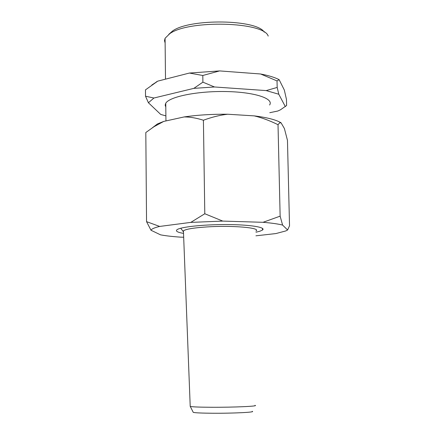<?xml version="1.0" encoding="UTF-8"?>
<svg xmlns="http://www.w3.org/2000/svg" width="435" height="435" viewBox="0 0 435 435"><rect width="100%" height="100%" fill="white"/><g stroke="black" fill="none" stroke-linecap="round" stroke-linejoin="round"><path stroke-width="0.65" d="M183.673 237.233L180.623 237.157C172.467 236.596 165.784 235.83 160.564 234.851L150.999 230.251L146.546 221.649L159.672 226.434C154.458 227.679 151.565 228.951 150.999 230.251M183.526 233.399C177.621 232.377 175.419 231.175 176.909 229.8C180.036 226.994 203.232 224.46 226.575 224.563C249.962 224.623 266.307 227.26 262.512 230.033L259.945 231.213L255.954 232.219M280.135 216.157L282.598 225.08C278.117 223.943 271.592 223.019 263.023 222.301L280.135 216.157L278.019 124.693C269.618 120.571 261.669 117.629 254.176 115.873C267.112 117.493 276.067 119.794 281.037 122.784L279.574 122.942L278.019 124.693M255.932 235.813L275.893 233.568L285.79 230.936L287.606 229.984L289.525 225.803L287.464 140.342L284.392 128.51L281.037 122.784M190.786 222.394L204.793 213.754L222.769 221.094L190.786 222.394L159.672 226.434M148.411 102.747L145.524 96.222L153.93 98.016L148.411 102.747L160.732 114.438L165.887 115.868M214.477 86.973L193.852 88.365L202.895 82.161L214.477 86.973L266.182 90.589L277.182 87.446L278.791 94.237L266.182 90.589M269.776 112.698L277.802 111.028L280.483 109.799L286.605 105.509L286.458 99.403L284.327 90.056L279.129 79.659L277.03 80.921L260.57 73.983C268.602 75.505 274.784 77.397 279.129 79.659M189.388 73.053L219.615 70.916L202.797 75.489L189.388 73.053L157.78 81.127L145.475 89.86L145.524 96.222M151.815 85.021L157.78 81.127M152.446 127.721L157.454 123.931L163.696 121.43L153.859 126.792L145.812 132.534L146.546 221.649M203.411 120.234C196.473 118.021 190.041 116.917 184.125 116.939C197.599 114.987 212.122 114.084 227.706 114.236C220.148 115.057 212.052 117.058 203.411 120.234L204.793 213.754M282.598 225.08L287.606 229.984M222.769 221.094L263.023 222.301M165.126 43.016L164.49 40.667L165.077 38.275L169.797 33.653C188.817 19.678 264.137 21.739 268.199 36.094M264.257 32.146C256.9 19.314 189.818 18.335 172.635 30.95L168.78 34.332M219.615 70.916L260.57 73.983M285.344 106.624L278.791 94.237M193.852 88.365L153.93 98.016M165.795 107.053L165.164 105.161L165.757 103.231C169.449 96.668 197.539 90.964 225.961 91.54C254.437 92.03 274.153 98.538 269.602 104.998M277.182 87.446L277.03 80.921M202.895 82.161L202.797 75.489M163.696 121.43L184.125 116.939M227.706 114.236L254.176 115.873M252.208 411.325C256.199 412.249 232.779 413.408 212.41 413.239C201.894 413.152 195.516 412.864 193.27 412.38L193.064 411.972M255.965 231.007C261.44 227.799 232.35 225.227 206.924 226.923C193.76 227.809 185.924 229.109 183.429 230.816L183.059 231.273L183.478 232.181M254.997 405.349C259.461 406.236 233.72 407.399 211.279 407.269C199.714 407.198 192.716 406.926 190.285 406.464L190.198 406.034M262.512 230.033L262.474 228.359M156.779 81.633L156.138 82.133M157.454 123.931L153.859 126.792M172.635 30.95L169.797 33.653M165.501 79.154L165.077 38.275M165.942 120.935L165.757 103.231M180.694 228.239L183.059 231.273M190.215 406.448L183.429 230.816M193.27 412.38L190.285 406.464"/></g></svg>
